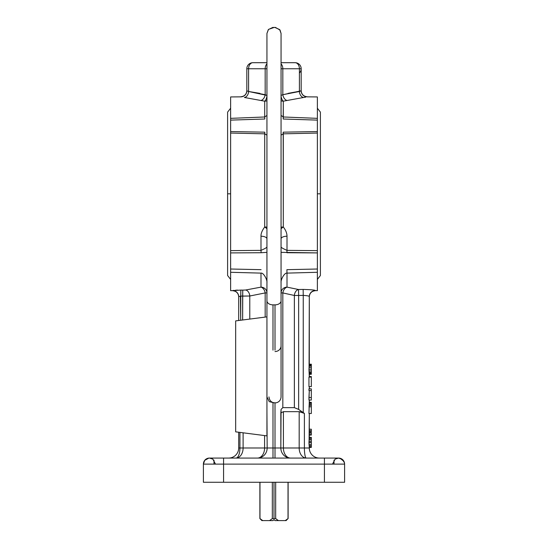 <?xml version="1.0" encoding="UTF-8"?>
<svg xmlns="http://www.w3.org/2000/svg" width="548" height="548" viewBox="0 0 548 548"><rect width="100%" height="100%" fill="white"/><g stroke="black" fill="none" stroke-linecap="round" stroke-linejoin="round"><path stroke-width="0.82" d="M215.501 464.122L212.85 459.114L209.452 458.066L338.548 458.066A6.049 6.049 0 0 1 344.603 464.122L344.603 482.274L203.397 482.274L203.397 464.122L344.603 464.122L344.603 482.274L324.43 482.274L324.43 464.122L344.603 464.122L344.452 462.793L342.404 459.457L338.548 458.066A6.049 6.049 0 0 1 344.603 464.122L344.254 462.101M208.562 458.135A6.049 6.049 0 0 0 204.733 460.327A6.049 6.049 0 0 1 208.562 458.135M204.219 461.074A6.049 6.049 0 0 0 203.719 462.17A6.049 6.049 0 0 1 204.219 461.074M203.438 463.423A6.049 6.049 0 0 0 203.397 464.122L223.57 464.122L223.57 482.274L203.397 482.274L203.397 464.122A6.049 6.049 0 0 1 203.438 463.423M237.688 458.066L209.452 458.066A6.049 6.049 90 0 0 203.397 464.122A6.049 6.049 90 0 1 209.452 458.066L223.57 458.066L223.57 464.122L324.43 464.122L324.43 482.274L223.57 482.274L223.57 458.066L324.43 458.066L324.43 464.122L324.43 458.066L338.548 458.066A6.049 6.049 -90 0 1 344.603 464.122A6.049 6.049 -90 0 0 338.548 458.066L335.15 459.114L332.499 464.122M230.633 108.216L227.605 112.121L227.605 275.514L230.633 279.418L230.633 252.902L230.633 269.02L261.101 269.664L230.633 269.02L230.633 272.288L260.992 273.116L260.992 287.131L260.992 273.116C263.519 272.5 267.438 279.877 266.938 282.617L266.938 282.617C267.438 279.877 263.519 272.5 260.992 273.116L230.633 272.288L230.633 250.628L260.992 250.374C265.026 248.621 267.006 247.463 266.938 246.901C267.006 247.463 265.026 248.621 260.992 250.374L261.101 252.731L266.938 252.354L266.938 271.5M230.633 133.061L264.698 133.835L264.698 227.002A6.049 1.733 37.3 0 1 266.938 228.756A6.049 1.733 37.3 0 0 264.698 227.002A6.049 2.062 0 0 1 266.938 227.167A6.049 2.062 0 0 0 264.698 227.002L264.698 133.835L264.807 132.164L264.698 133.835L266.938 135.096L264.698 133.835L230.633 133.061L230.633 250.628L260.992 250.374L261.101 252.731L230.633 252.902L230.633 118.354L264.698 116.984L266.938 115.429L264.698 116.984L264.807 119.012L230.633 120.115L230.633 118.354L264.698 116.984L264.807 119.012L230.633 120.115L230.633 131.575L264.807 132.164L230.633 131.575L230.633 133.061L230.633 106.065M281.062 252.354L317.367 252.902L317.367 272.288L317.367 269.02L286.899 269.664L317.367 269.02L317.367 252.902L317.367 279.418L320.395 275.514L320.395 112.121L317.367 108.216M286.899 252.731L287.008 250.374C282.946 248.607 280.966 247.449 281.062 246.901L281.062 246.901C280.966 247.449 282.946 248.607 287.008 250.374L317.367 250.628L317.367 252.902L286.899 252.731L287.008 250.374L317.367 250.628L317.367 252.902M287.008 236.209A6.049 2.637 0 0 0 281.062 238.846A6.049 2.637 0 0 1 287.008 236.209C286.967 233.153 285.727 230.085 283.302 227.002L283.193 132.164L317.367 131.575L317.367 120.115L283.193 119.012L317.367 120.115L317.367 250.628L317.367 133.061L283.302 133.835L283.193 132.164L317.367 131.575L317.367 133.061L283.302 133.835L281.062 135.096L283.302 133.835L283.302 227.002A6.049 1.733 -37.3 0 0 281.062 228.756A6.049 1.733 -37.3 0 1 283.302 227.002C285.727 230.085 286.967 233.153 287.008 236.209L287.008 250.374L287.008 236.209M309.298 296.783C309.647 293.153 311.627 291.139 315.244 290.728L315.244 290.563C315.443 290.056 311.408 289.68 303.147 289.426L298.53 289.515L287.008 287.131A6.049 5.795 0 0 0 281.062 292.927L282.83 292.927L281.062 292.927A6.049 5.795 0 0 1 287.008 287.131L287.008 273.116C284.371 272.562 280.562 279.994 281.062 282.617C280.562 279.994 284.371 272.562 287.008 273.116L286.899 269.664L287.008 273.116L317.367 272.288L317.367 290.693L315.244 290.563C315.443 290.056 311.408 289.68 303.147 289.426L298.53 289.508A6.049 4.254 -80.9 0 0 294.358 295.461L294.358 407.637L282.83 407.637L282.83 292.927L294.358 295.468L282.83 292.927C283.405 289.899 284.802 287.967 287.008 287.131L287.008 273.116L317.367 272.288M281.062 370.66L281.062 300.825A6.049 4.035 180 0 1 275.007 304.859A6.049 4.035 180 0 0 281.062 300.825L281.062 345.809A6.049 5.733 180 0 1 275.007 351.542M243.107 447.983L243.107 432.804L243.107 447.983L239.928 447.983L239.928 432.393L239.928 447.983L272.993 447.983L272.993 458.066L272.993 402.938L272.993 447.983L275.007 447.983L275.007 402.938L275.007 447.983L280.836 447.983L281.062 409.411L280.836 412.959L283.412 411.671L299.174 411.671L304.393 413.404L302.462 412.445L304.393 413.404L303.25 412.671L303.25 295.386L298.639 295.461L298.639 409.411L294.358 407.637L282.83 407.637L281.062 409.411L282.83 407.637L282.83 292.927C283.405 289.899 284.802 287.967 287.008 287.131L298.53 289.508L298.639 295.461L294.358 295.461L294.358 407.637L298.639 409.411L304.393 413.404L299.174 411.671L299.174 447.983L283.412 447.983A10.083 7.131 -90 0 0 290.543 458.066A10.083 9.706 -90 0 1 280.836 447.983L267.164 447.983L266.938 411.959L267.164 447.983A10.083 9.706 -90 0 1 257.457 458.066A10.083 7.131 -90 0 0 264.588 447.983L267.164 447.983A10.083 9.706 -90 0 1 257.457 458.066A10.083 7.131 -90 0 0 264.588 447.983L243.107 447.983A10.083 7.131 -90 0 1 235.976 458.066A10.083 3.946 -90 0 0 239.928 447.983L238.702 447.983L238.702 432.235L238.702 447.983A10.083 10.083 0 0 1 228.612 458.066A10.083 10.083 0 0 0 238.702 447.983A10.083 10.083 90 0 1 228.612 458.066A10.083 10.083 90 0 0 238.702 447.983L238.702 432.235M266.938 274.788L266.938 264.807L266.938 274.788M266.938 345.809L266.938 300.825A6.049 4.035 0 0 0 272.993 304.859L272.993 350.145L272.993 304.859A6.049 4.035 0 0 1 266.938 300.825L266.938 345.809M240.442 296.078L240.716 320.244L240.825 290.084L232.756 290.611L240.825 290.084L240.716 296.084L242.648 296.119L242.648 319.998L242.757 290.118L240.825 290.084L242.757 290.118L242.648 296.119L249.778 296.009L249.778 319.08L249.778 296.009A6.049 4.261 83 0 0 248.58 292.187A6.049 4.261 83 0 1 249.778 296.009A6.049 4.261 -97 0 0 245.607 290.015L242.757 290.118L245.607 290.015A6.049 4.261 -97 0 1 249.778 296.009L265.17 292.927A6.049 4.199 -105.7 0 0 260.992 287.131L245.607 290.015L260.992 287.131A6.049 4.199 -105.7 0 1 265.17 292.927L266.938 292.927A6.049 5.795 180 0 0 260.992 287.131A6.049 5.795 180 0 1 266.938 292.927L265.17 292.927L265.17 317.093L265.17 292.927L249.778 296.009L249.778 319.08L249.778 296.009L240.716 296.084L238.702 296.66L238.702 320.505L238.702 296.66A6.049 6.042 180 0 0 232.756 290.611L230.633 290.693L230.633 272.288M260.992 236.209L260.992 250.374L260.992 236.209A6.049 2.637 180 0 1 266.938 238.846A6.049 2.637 180 0 0 260.992 236.209C260.869 233.564 262.102 230.496 264.698 227.002C262.102 230.496 260.869 233.564 260.992 236.209M235.674 320.895L266.938 316.867L235.674 320.895L235.674 431.845L266.938 435.879L266.938 362.94L266.938 435.879L235.674 431.845L235.674 320.895M265.17 89.906L265.17 73.028L265.17 89.906M244.429 97.482A6.049 4.268 -83.7 0 0 248.6 91.482A6.049 4.268 -83.7 0 1 244.429 97.482L264.698 101.181A6.049 2.411 97.1 0 0 266.938 96.064A6.049 2.411 97.1 0 1 264.698 101.181L264.698 116.984L264.698 101.181A6.049 5.754 0 0 0 266.938 100.729A6.049 5.754 0 0 1 264.698 101.181L260.992 100.503A6.049 4.199 -74.3 0 0 265.17 94.708L267.02 95.427L248.6 91.482L259.882 93.366L248.6 91.482L248.6 68.753L246.826 68.753L246.826 90.81L246.826 68.753A6.049 6.049 0 0 1 251.018 62.993A6.049 6.049 0 0 0 246.826 68.753A6.049 6.049 0 0 1 252.881 62.698A6.049 6.049 0 0 0 246.826 68.753L246.826 90.81L246.826 68.753L265.17 68.753A6.049 4.281 90 0 1 266.938 63.849A6.049 4.281 90 0 0 265.17 68.753L266.938 68.753L265.17 68.753L265.17 94.708L248.6 91.482L248.6 68.753L265.17 68.753L265.17 94.708A6.049 4.199 -74.3 0 1 260.992 100.503L244.429 97.482A6.049 4.268 96.3 0 0 246.258 96.64A6.049 4.268 96.3 0 1 244.429 97.482L244.374 97.482M252.881 62.698A6.049 4.281 90 0 0 248.6 68.753A6.049 4.281 90 0 1 252.881 62.698L266.938 62.698L252.881 62.698A6.049 6.049 0 0 0 251.018 62.993M307.12 96.852L307.12 96.756C303.496 96.352 301.516 94.338 301.174 90.708L299.4 91.482L299.4 68.753A6.049 4.281 90 0 0 295.119 62.698A6.049 6.049 0 0 1 296.982 62.993A6.049 6.049 0 0 0 295.119 62.698L281.062 62.698L295.119 62.698A6.049 4.281 90 0 1 299.4 68.753L282.83 68.753L299.4 68.753L299.4 91.482L282.83 94.708L282.83 68.753L281.062 68.753L282.83 68.753A6.049 4.281 90 0 0 281.062 63.849A6.049 4.281 90 0 1 282.83 68.753L282.83 94.708L280.98 95.427L282.83 94.708A6.049 4.199 -105.7 0 0 287.008 100.503L283.302 101.181A6.049 5.754 0 0 1 281.062 100.729A6.049 5.754 0 0 0 283.302 101.181L283.302 116.984L317.367 118.354L317.367 120.115L317.367 96.941L307.12 96.852A6.049 6.049 180 0 1 301.174 90.81L282.83 94.708A6.049 4.199 -105.7 0 0 287.008 100.503L283.302 101.181A6.049 2.411 -97.1 0 1 281.062 96.064A6.049 2.411 -97.1 0 0 283.302 101.181L283.193 119.012L283.302 116.984L317.367 118.354L317.367 106.065M303.626 97.482L305.489 97.243L303.626 97.482M303.571 97.482L287.008 100.503L303.571 97.482A6.049 4.268 -96.3 0 1 299.4 91.482A6.049 4.268 -96.3 0 0 303.571 97.482A6.049 4.268 83.7 0 1 301.743 96.64A6.049 4.268 83.7 0 0 303.571 97.482M233.14 290.481L233.886 290.365L233.14 290.481M235.633 290.2L237.64 290.104L235.633 290.2M248.6 91.482L246.826 90.81A6.049 6.049 0 0 1 240.88 96.852L230.633 96.941L230.633 118.354M301.174 90.817L301.174 68.753L299.4 68.753L301.174 68.753A6.049 6.049 0 0 0 295.119 62.698A6.049 6.049 0 0 1 301.174 68.753A6.049 6.049 0 0 0 295.119 62.698M301.174 90.81L301.174 68.753A6.049 6.049 0 0 0 299.77 64.876A6.049 6.049 0 0 1 300.879 66.877M299.4 91.482L299.914 91.358L299.4 91.482M296.982 62.993A6.049 6.049 0 0 1 299.77 64.876A6.049 6.049 0 0 0 298.674 63.849M288.118 93.366L295.221 92.03L288.118 93.366M282.83 89.906L282.83 73.028L282.83 89.906M281.062 227.167A6.049 2.062 180 0 1 283.302 227.002A6.049 2.062 180 0 0 281.062 227.167M281.062 115.429L283.302 116.984L281.062 115.429M246.826 90.817L246.826 90.81A6.049 6.049 0 0 1 240.88 96.852L240.88 96.756C244.504 96.352 246.484 94.338 246.826 90.708M240.716 296.084L238.702 296.66A6.049 6.042 180 0 0 232.756 290.611L232.756 290.728C236.373 291.139 238.353 293.153 238.702 296.783M238.702 320.505L238.702 296.66M275.007 304.859L275.007 350.145L275.007 304.859L272.993 304.859L275.007 304.859M275.007 447.983L275.007 458.066L275.007 447.983M280.836 447.983A10.083 9.706 -90 0 0 290.543 458.066A10.083 7.131 -90 0 1 283.412 447.983L283.412 411.671L299.174 411.671L299.174 447.983L283.412 447.983L283.412 411.671L280.836 412.959L280.836 447.983L283.412 447.983L280.836 447.983M299.174 447.983L304.393 447.983L299.174 447.983A10.083 7.131 -90 0 0 306.305 458.066A10.083 1.911 -90 0 1 304.393 447.983L304.393 413.404L304.393 447.983A10.083 1.911 -90 0 0 306.305 458.066M309.298 446.538L309.298 447.983L304.393 447.983L309.298 447.983L309.223 445.736L311.319 445.736L311.319 444.613L309.065 444.613L309.223 445.736L311.319 445.736L311.319 444.613L309.065 444.613L309.298 447.134L311.319 447.134L311.319 445.736L311.319 447.134L309.298 447.134M309.298 437.331L311.319 437.331L311.319 442.654L308.956 442.654L309.065 444.613L309.298 413.514L309.298 437.927L309.298 437.331L311.319 437.331L311.319 444.613L311.319 442.654L308.956 442.654L309.298 437.927M309.298 402.307L311.319 402.307L311.319 413.514L308.956 413.514L309.298 400.067L309.298 403.465L309.298 402.307L311.319 402.307L311.319 413.514L308.956 413.514L309.298 403.465M308.956 400.067L309.298 390.546L308.956 397.547L311.319 397.547L311.319 400.067L308.956 400.067L308.956 397.547L311.319 397.547L311.319 400.067L308.956 400.067M308.956 390.546L308.956 388.861L311.319 388.861L311.319 397.547L311.319 390.546L308.956 390.546L308.956 388.861L311.319 388.861L311.319 390.546L308.956 390.546M309.298 388.861L309.298 386.621L309.298 388.861M308.956 386.621L308.956 377.093L311.319 377.093L311.319 386.621L308.956 386.621L308.956 377.093L311.319 377.093L311.319 386.621L308.956 386.621M309.298 372.859L309.264 372.332L311.319 372.332L311.319 373.174L311.319 372.332L309.264 372.332L309.065 370.934L311.319 370.934L311.319 372.332L311.319 370.934L309.065 370.934L308.956 369.249L309.065 367.571L311.319 367.571L309.065 367.571L308.956 369.249L311.319 369.249L311.319 370.934L311.319 364.208L311.319 369.249L308.956 369.249L309.298 377.093L309.298 372.859L309.298 374.291L311.319 374.291L309.298 374.291M309.298 365.646L309.264 366.167L311.319 366.167L309.264 366.167L309.065 367.571L309.298 296.605C309.401 296.064 307.387 295.66 303.25 295.386L298.639 295.461L298.639 409.411L303.25 412.671L303.25 295.386C307.387 295.66 309.401 296.064 309.298 296.605L309.298 365.646L309.298 296.605L309.298 364.208L311.319 364.208L309.298 364.208M309.298 435.091L311.319 435.091L311.319 433.968L309.298 433.968L309.298 435.091L311.319 435.091L311.319 432.571L309.298 432.571L309.298 433.968L311.319 433.968L311.319 432.571L309.298 432.571M309.298 429.207L311.319 429.207L311.319 430.605L311.319 429.207L309.298 429.207L309.298 431.728L311.319 431.728L309.298 431.728M311.319 430.605L311.319 431.728L311.319 430.605L309.298 430.605L311.319 430.605M311.319 376.538L311.319 377.093L311.319 376.538L309.298 376.538L311.319 376.538M311.319 373.174L311.319 374.291L309.298 374.01L311.319 374.01L309.298 373.736L311.319 373.736L311.319 373.174L309.298 373.174L311.319 373.174M311.319 447.415L309.298 447.415L311.319 447.415M300.674 411.856L299.174 411.671L300.674 411.856M303.147 289.426L303.25 295.386L303.147 289.426M315.244 290.563A6.049 6.042 0 0 0 309.298 296.605A6.049 6.042 0 0 1 315.244 290.563M298.53 289.508L298.639 295.461L294.358 295.461A6.049 4.254 -80.9 0 1 298.53 289.508L298.53 289.515M309.298 447.983A10.083 10.083 -90 0 0 319.388 458.066A10.083 10.083 -90 0 1 309.298 447.983M309.298 446.853L311.319 446.853L309.298 446.853M311.319 441.53L308.956 441.53L311.319 441.53M311.319 439.852L309.065 439.852L311.319 439.852M311.319 438.729L309.223 438.729L311.319 438.729M311.319 437.612L309.298 437.612L311.319 437.612M311.319 406.794L308.956 406.794L311.319 406.794M311.319 405.39L309.065 405.39L311.319 405.39M311.319 404.273L309.223 404.273L311.319 404.273M311.319 403.15L309.298 403.15L311.319 403.15M311.319 402.588L309.298 402.588L311.319 402.588M311.319 365.331L309.298 365.331L311.319 365.331M311.319 364.769L309.298 364.769L311.319 364.769M311.319 364.489L309.298 364.489L311.319 364.489M264.588 447.983L264.588 435.578L264.588 447.983M235.976 458.066A10.083 3.946 -90 0 0 239.928 447.983L238.702 447.983M230.633 252.902L261.101 252.731M230.633 193.814L227.605 193.814L230.633 193.814M320.395 193.814L317.367 193.814L320.395 193.814M278.425 520.6L275.007 520.6L274 519.593L275.007 520.6L285.268 520.6C286.378 520.6 286.378 520.6 285.268 520.6L288.022 518.586L286.104 520.6L278.425 520.6L275.671 518.586L278.425 520.6M262.732 520.6C261.622 520.6 261.622 520.6 262.732 520.6L261.896 520.6L259.882 518.586L262.732 520.6L269.575 520.6L272.329 518.586L275.671 518.586L274 518.586L274 482.274L274 518.586L274 482.274L274 518.586L272.322 518.593L272.329 482.274L272.329 518.586L269.575 520.6L262.732 520.6L259.978 518.586L259.978 482.274L259.882 518.586L259.882 482.274M272.993 520.6L269.575 520.6L272.993 520.6L274 519.593L272.993 520.6M285.268 520.6L288.022 518.586L288.022 482.274L288.118 518.586L288.118 482.274M262.444 520.429L261.766 519.99L262.444 520.429M277.85 520.251L276.281 519.1L277.85 520.251M275.671 482.274L275.671 518.586L275.671 482.274M203.938 461.615L203.397 464.122L204.733 460.327L208.863 458.094M208.082 458.224L207.267 458.477M206.548 458.806L204.959 460.06M343.973 461.437L340.103 458.272M339.246 458.107L338.548 458.066M334.006 460.121L334.006 464.122M213.994 460.121L213.994 464.122M249.326 63.849A6.049 6.049 0 0 0 247.121 66.877M266.938 282.617L266.938 288.625M299.4 73.028A6.049 6.049 0 0 0 301.174 68.753M266.938 344.439L266.938 396.889L269.232 401.629L274 402.855M266.938 33.449L266.938 354.179L266.938 33.449L268.506 29.387L274 27.482L272.829 27.4L268.342 29.571L266.938 33.449M281.062 33.449L280.042 30.092L275.445 27.414L274 27.482L274.808 27.4L279.665 29.585L281.062 33.449L281.062 354.179L281.062 33.449M281.062 344.439L281.062 396.882C280.871 399.91 279.329 401.869 276.439 402.766C272.027 403.177 269.534 401.218 268.958 396.889M227.605 112.121L227.605 275.514M320.395 275.514L320.395 112.121"/></g></svg>
